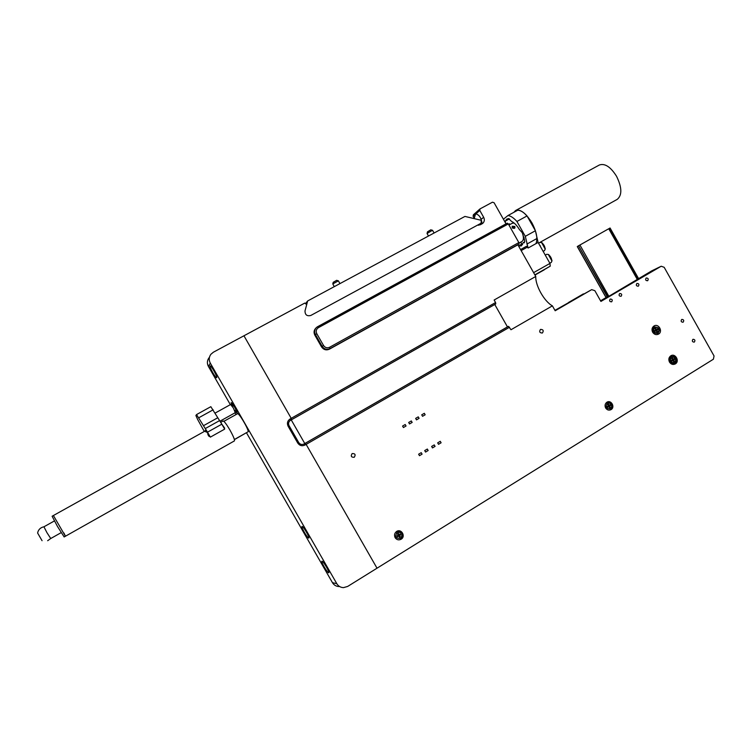 <?xml version="1.0" encoding="UTF-8"?>
<svg xmlns="http://www.w3.org/2000/svg" width="752" height="752" viewBox="0 0 752 752"><rect width="100%" height="100%" fill="white"/><g stroke="black" fill="none" stroke-linecap="round" stroke-linejoin="round"><path stroke-width="1.13" d="M513.842 212.346L515.59 210.532L599.363 164.998C604.899 163.109 610.633 166.878 616.565 176.306C621.998 187.474 622.224 195.163 617.242 199.355L538.517 243.169M515.59 210.532C520.45 209.037 525.883 213.136 531.908 222.836C536.561 231.701 537.915 238.628 535.96 243.639M607.08 297.397L600.726 301.091M609.195 228.514L610.069 227.997L638.777 278.954L644.802 275.429L638.749 278.513M600.557 300.8L605.745 297.764M609.693 228.204L638.392 279.171M607.55 297.172L578.551 245.763L577.376 246.515M607.936 296.946L578.551 245.763M638.749 278.917L639.247 278.672L638.476 278.419M605.651 298.112L605.999 297.247L605.651 298.112M577.367 246.496L605.999 297.247L607.249 296.645L605.811 298.055M215.072 413.111L230.62 404.501L233.411 408.092L235.244 412.698L219.969 421.195M305.932 303.037L307.653 300.96L464.952 216.426L481.233 220.289L481.092 223.203L477.454 225.205M307.653 300.96L306.75 304.344M333.258 282.291L336.614 280.346M334.255 286.662L332.826 283.918L338.391 280.853M427.578 231.766L430.783 229.821L432.541 230.309M428.49 236.025L427.051 233.487L432.485 230.272M220.712 422.314L223.09 420.988C224.171 421.12 226.437 424.109 229.886 429.937C233.355 436.188 234.868 439.845 234.417 440.907L65.424 536.232L63.948 533.027M65.424 536.232L64.146 536.956L57.537 526.541L52.114 516.239L53.401 515.524L65.424 536.232L53.401 515.524L205.174 430.971M210.833 406.691L196.535 414.578L210.833 406.691L221.831 424.175L207.505 432.165L196.535 414.578L195.887 415.508L197.616 419.419L204.29 431.469M221.831 424.175L224.669 429.119L210.353 437.128L207.505 432.165M205.992 431.178L208.201 433.885M209.564 435.925L210.353 437.128M209.103 436.47L209.62 435.85L208.257 433.791L207.815 434.524L209.103 436.47M205.362 430.36L205.089 431.272L205.747 431.864L206.067 430.971L205.362 430.36M224.115 428.161L224.641 428.114L221.793 424.119M223.861 421.336L237.491 413.741C238.666 412.434 248.075 428.104 248.254 431.676L234.389 439.497M234.427 439.619L247.455 432.127M54.388 520.948L43.936 526.785L46.944 532.651L50.741 538.517L61.175 532.642M43.936 526.785C40.439 527.547 38.324 529.624 37.609 533.018L42.065 540.707M317.682 326.932L507.252 223.175L508.305 223.936L318.397 327.665L317.504 326.753L316.479 327.477C314.486 329.526 314.139 331.886 315.426 334.546L322.147 346.305C324.206 349.219 326.829 350 329.996 348.637L519.021 243.996L517.874 244.814L535.772 276.463C535.311 285.591 544.335 301.543 552.391 305.857L510.984 329.743L508.502 326.349L305.246 443.323L306.13 444.385L304.983 445.043C302.05 446.359 299.625 445.692 297.736 443.022L288.129 426.252C286.785 423.263 287.433 420.838 290.065 418.977L291.212 418.328L291.673 419.625L290.131 420.528M290.065 418.977L290.526 420.274L291.673 419.625L291.24 419.898L304.786 443.539L303.94 444.065C301.778 444.94 300.02 444.404 298.666 442.467L289.078 425.717C288.091 423.573 288.524 421.787 290.366 420.368L290.169 420.5M509.555 327.223L306.13 444.385L305.246 443.323L304.099 443.981L304.983 445.043M339.02 586.551C336.172 586.438 333.991 585.15 332.469 582.687L246.496 432.814M506.021 223.852L494.092 202.739L492.457 202.194L480.011 208.906L479.785 210.428L483.639 217.234C484.796 219.659 484.476 221.727 482.662 223.429L480.387 224.735L477.426 225.196L310.773 315.483C306.938 316.376 305.021 314.853 305.011 310.886L306.703 304.607L304.786 303.075L243.949 335.777L291.212 418.328L243.949 335.777L213.361 352.218L210.889 354.295C208.906 357.087 208.699 360.029 210.297 363.122L336.811 583.684C338.362 586.193 340.581 587.509 343.485 587.632L347.668 586.438L713.394 359.221L714.052 355.969L664.176 267.308L661.215 266.236L600.914 301.43L594.841 290.667L591.674 289.642L554.929 310.35M230.338 404.661L208.426 366.459C206.866 363.423 207.063 360.537 209.009 357.802M306.13 444.385L377.025 568.202L306.13 444.385M236.015 414.559L235.019 412.82M304.786 443.539L507.459 326.894L494.769 304.494L291.25 419.898M234.934 410.949L237.106 413.196C238.064 412.679 231.936 401.897 231.127 402.677L232.03 405.836M210.015 365.98C209.178 366.891 215.768 378.529 216.651 377.701L216.717 377.645C217.619 376.837 210.964 365.058 210.081 365.914L210.015 365.98M322.016 561.208L321.903 561.227C320.737 561.528 327.308 572.78 328.652 572.78L328.774 572.761C329.959 572.479 323.294 561.095 322.016 561.208M302.088 526.466L302.013 526.485C300.828 526.795 307.502 538.291 308.734 538.056L308.818 538.037C310.021 537.746 303.253 526.118 302.088 526.466M520.986 241.994L521.531 244.315L518.551 245.97L521.362 245.904L523.119 242.717L524.247 242.849L524.746 241.195L522.386 232.847L519.388 229.52C516.878 225.374 514.255 222.667 511.539 221.408L508.549 218.531L506.622 219.227L505.363 221.079L509.461 218.851M521.531 244.315L522.593 244.56M523.119 242.717L524.755 241.815M518.504 245.923L521.531 244.25M509.978 224.5L509.452 223.767L509.452 224.792M526.503 246.252L520.563 249.561L526.503 246.252L528.092 248.019L525.319 236.325L516.925 221.473C513.654 217.826 510.674 215.852 507.967 215.533L503.408 219.217M516.925 221.473L527.039 215.937C523.768 212.318 520.76 210.363 518.015 210.071L507.967 215.533M527.039 215.937L535.405 230.751L525.319 236.325M535.405 230.751L538.103 242.445L549.956 263.416L550.238 266.161L534.982 275.063L544.288 269.808M524.163 238.722L524.135 237.886M524.501 239.55L523.411 238.422M505.325 222.62L505.363 221.079M514.791 226.484C515.327 228.382 514.49 228.843 512.272 227.865L512.178 226.249L514.791 226.484L512.629 228.138M512.215 223.288L514.114 223.043M522.001 232.058C523.853 236.889 523.871 240.01 522.038 241.42L518.918 243.14M496.959 230.131L497.739 229.097L499.666 228.655M611.066 409.614C608.923 410.639 607.118 410.094 605.642 407.988C604.58 405.629 605.003 403.711 606.892 402.245C611.075 399.444 615.437 407.161 611.066 409.614M401.107 539.24C398.701 540.415 396.708 539.889 395.12 537.661C393.992 535.151 394.509 533.074 396.652 531.438C401.361 528.289 406.033 536.458 401.107 539.24M675.334 363.912C673.031 365.011 671.075 364.391 669.477 362.069C668.312 359.484 668.744 357.407 670.784 355.828C675.268 352.82 680.034 361.28 675.334 363.912M658.545 334.114C656.223 335.185 654.259 334.555 652.651 332.234C651.486 329.639 651.928 327.571 653.977 326.011C658.498 323.04 663.273 331.519 658.545 334.114M610.173 299.099L610.257 299.052C612.269 299.136 612.748 300.048 611.686 301.778L611.602 301.825C609.59 301.74 609.12 300.828 610.173 299.099M619.629 293.562L619.714 293.524C621.716 293.609 622.195 294.511 621.143 296.241L621.058 296.288C619.056 296.194 618.586 295.292 619.629 293.562M636.869 283.485L636.944 283.448C638.927 283.532 639.407 284.435 638.363 286.155L638.288 286.192C636.305 286.108 635.825 285.205 636.869 283.485M646.175 278.043L646.25 278.005C648.224 278.09 648.703 278.992 647.669 280.703L647.594 280.74C645.62 280.656 645.15 279.753 646.175 278.043M681.688 319.506L681.857 319.412C683.756 319.591 684.188 320.502 683.173 322.147L683.004 322.232C681.105 322.053 680.663 321.142 681.688 319.506M540.453 329.451L540.547 329.404C543.226 329.479 543.856 330.664 542.436 332.948L542.333 333.014C539.663 332.92 539.034 331.735 540.453 329.451M318.397 327.665C316.207 329.179 315.671 331.181 316.789 333.691L323.52 345.469C325.108 347.725 327.129 348.326 329.592 347.274L518.842 242.576L519.021 243.996M508.305 223.936L518.842 242.576M517.874 244.814L329.357 349.191C326.189 350.545 323.586 349.765 321.527 346.869L314.834 335.138C313.546 332.487 313.885 330.137 315.878 328.088L315.981 327.975M507.252 223.175L317.504 326.753M474.221 218.259L473.121 216.322L473.346 214.828L479.964 208.943M494.59 231.428L497.946 228.664L502.58 226.136L504.592 225.967M497.946 228.664L499.948 228.505M552.391 305.857L555.173 310.764L591.674 289.642M495.568 302.539L495.775 303.893L291.673 419.625L291.212 418.328L495.568 302.539L494.139 300.01L535.772 276.463M495.775 303.893L494.769 304.494M508.502 326.349L507.459 326.894M600.745 301.12L651.73 270.87M481.882 237.303L482.342 238.111M492.4 231.56L494.149 231.325L495.267 229.999M354.248 457.263C351.24 457.385 350.545 456.163 352.143 453.578C355.151 453.456 355.846 454.687 354.248 457.263M694.359 342.028L694.143 342.132C692.282 341.916 691.859 340.994 692.874 339.387L693.09 339.284C694.951 339.5 695.374 340.412 694.359 342.028M415.649 418.394L418.253 416.862L419.09 418.338L416.486 419.87L415.649 418.394M411.297 420.941L412.143 422.417L409.53 423.949L408.684 422.474L411.297 420.941M421.722 414.831L424.316 413.309L425.153 414.784L422.558 416.307L421.722 414.831M434.233 444.902L435.07 446.378L432.475 447.929L431.639 446.453L434.233 444.902M440.258 441.311L441.104 442.778L438.519 444.319L437.683 442.853L440.258 441.311M403.42 427.54L402.574 426.055L405.196 424.523L406.042 425.999L403.42 427.54M422.079 454.142L419.475 455.703L418.629 454.217L421.233 452.657L422.079 454.142M427.315 449.038L428.151 450.514L425.557 452.065L424.711 450.589L427.315 449.038M578.946 245.556L608.744 228.749L637.452 279.725M232.772 405.61L234.361 406.672M234.492 410.141L235.216 411.927M232.048 405.93L232.81 404.294M492.607 231.447L494.666 230.356M568.531 302.483L582.95 294.135M582.913 294.126L583.411 293.872M495.399 229.924L494.224 231.372L492.344 231.588M539.551 245.011L542.004 249.344M539.861 245.321L540.303 245.857M541.637 242.605L545.191 249.109M540.011 242.435L541.515 242.548C543.752 244.231 544.965 246.468 545.162 249.269L544.467 250.595M546.723 254.317L548.208 254.439C550.455 256.103 551.677 258.331 551.883 261.132L551.225 262.448M548.744 261.273L546.29 256.921M548.33 254.486L551.912 260.963M482.079 223.823C481.43 218.042 479.268 214.705 475.602 213.812L474.145 218.606M609.064 405.149L608.537 405.413L609.129 405.262L608.453 404.068L607.672 404.548L608.34 405.742L607.268 406.409L607.757 407.274L608.838 406.606L607.757 407.274M609.129 405.262L610.201 404.595L610.69 405.46L609.026 406.277L608.537 405.413M608.838 406.606L609.505 407.8L610.295 407.321L609.026 406.277L608.246 406.757M610.295 407.321L609.618 406.127L610.69 405.46M398.983 534.475L398.334 533.347L397.451 533.892L398.175 535.151L396.962 535.903L397.488 536.825L398.344 536.073L397.911 535.321M399.058 534.616L400.271 533.864L400.797 534.785L399.227 535.527L398.701 534.606M398.344 536.073L397.488 536.825M398.701 536.073L399.425 537.332L400.308 536.787L399.585 535.527L400.797 534.785M670.906 356.899C668.537 361.129 669.703 363.197 674.403 363.103M674.713 359.428L673.021 360.264L674.713 359.428L674.234 358.582L673.19 359.212L672.532 358.046L671.78 358.507L672.438 359.682L671.404 360.311L671.884 361.167L672.269 360.734L671.874 360.029M673.143 359.118L672.542 359.418L673.19 359.212M673.021 360.264L672.542 359.418M673.679 360.067L674.337 361.233L673.576 361.703L672.918 360.528L671.884 361.167M672.42 360.838L672.918 360.528M654.118 327.101C651.73 331.312 652.896 333.38 657.615 333.315M656.402 329.404L657.445 328.784L657.925 329.63L656.242 330.495L655.744 328.239L656.402 329.404L655.763 329.649M657.925 329.63L656.881 330.26L657.539 331.435L656.778 331.886L656.12 330.72L655.077 331.341L654.597 330.495L655.641 329.865L654.983 328.69L655.744 328.239M478.601 225.262L480.838 223.372M198.848 417.727L213.173 409.802M203.444 425.717L217.751 417.764M219.565 420.612L205.249 428.584M288.129 426.252L289.078 425.717M297.736 443.022L298.666 442.467M332.469 582.687L336.811 583.684M210.297 363.122L208.426 366.459M521.155 250.604L527.547 247.051M526.842 244.118L536.872 238.553M528.092 248.019L538.103 242.445M533.61 272.638L549.956 263.416M534.86 274.847L550.238 266.161M323.52 345.469L321.527 346.869M329.592 347.274L329.996 348.637L329.357 349.191M316.789 333.691L314.834 335.138M473.121 216.322L474.963 214.696M476.101 213.69L479.785 210.428M481.844 218.776L483.639 217.234M651.476 270.993L661.111 266.293M608.894 296.391L579.905 245.002M607.362 403.081C605.125 407.02 606.206 408.928 610.596 408.787C612.833 404.849 611.752 402.94 607.362 403.081M397.15 532.322C394.565 536.637 395.721 538.658 400.609 538.366C403.194 534.052 402.038 532.031 397.15 532.322M671.48 357.068C669.336 360.894 670.399 362.765 674.638 362.671C676.772 358.854 675.719 356.984 671.48 357.068M654.682 327.252C652.529 331.059 653.582 332.929 657.84 332.873C659.993 329.066 658.94 327.195 654.682 327.252M577.273 246.562L605.896 297.284M234.774 410.648L236.1 409.915M232.086 405.995L233.129 405.413M478.667 225.252L481.092 223.203M336.576 280.327L338.315 280.806M333.239 282.273L332.779 283.983M339.951 283.598L338.362 280.816M427.521 231.748L427.07 233.43M434.083 233.017L432.522 230.272M50.751 538.507L47.658 540.716M249.166 430.896L248.216 431.432M508.944 225.074L512.375 223.194M523.392 237.406L523.928 237.115M651.57 270.936L661.215 266.236M609.186 228.505L637.893 279.462M542.117 242.802L541.515 242.548M545.275 248.621L545.162 249.269M538.554 243.234L540.086 242.388M543.132 251.347L544.523 250.576M549.844 263.228L551.254 262.429M545.266 255.125L546.77 254.279M548.81 254.684L548.208 254.439M551.996 260.483L551.883 261.132M610.652 409.267C613.247 404.726 612.006 402.536 606.92 402.687M400.76 538.817C403.721 533.854 402.395 531.532 396.765 531.852M670.972 356.73C668.312 358.178 668.735 364.946 674.666 363.16C677.317 361.703 676.903 354.963 670.972 356.73M654.193 326.923C651.241 330.842 652.463 332.995 657.868 333.371C660.792 329.423 659.57 327.28 654.193 326.923"/></g></svg>
